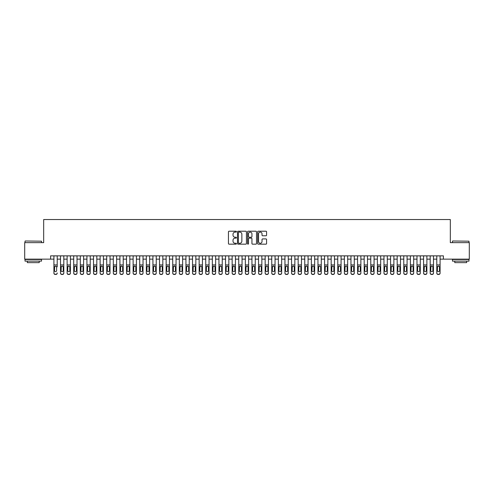 <?xml version="1.0" encoding="UTF-8"?>
<svg xmlns="http://www.w3.org/2000/svg" width="494" height="494" viewBox="0 0 494 494"><rect width="100%" height="100%" fill="white"/><g stroke="black" fill="none" stroke-linecap="round" stroke-linejoin="round"><path stroke-width="0.74" d="M236.441 231.667A0.451 0.451 0 0 0 235.984 231.211L229.099 231.211A0.648 0.648 0 0 0 228.45 231.859L228.45 243.523A0.648 0.648 0 0 0 229.099 244.172L235.984 244.172A0.451 0.451 0 0 0 236.441 243.721A0.451 0.451 0 0 0 235.984 243.264L235.095 243.264A2.075 2.075 0 0 1 233.02 241.189L233.02 240.22A2.075 2.075 0 0 1 235.095 238.145L235.984 238.145A0.451 0.451 0 0 0 236.441 237.694A0.451 0.451 0 0 0 235.984 237.237L235.095 237.237A2.075 2.075 0 0 1 233.02 235.163L233.02 234.193A2.075 2.075 0 0 1 235.095 232.118L235.984 232.118A0.451 0.451 0 0 0 236.441 231.667M265.939 235.78A0.648 0.648 0 0 0 266.587 235.132L266.587 231.859A0.648 0.648 0 0 0 265.939 231.211L258.288 231.211A0.648 0.648 0 0 0 257.646 231.859L257.646 243.523A0.648 0.648 0 0 0 258.288 244.172L265.939 244.172A0.648 0.648 0 0 0 266.587 243.523L266.587 239.571A0.648 0.648 0 0 0 265.939 238.923L262.666 238.923A0.648 0.648 0 0 0 262.018 239.571L262.018 241.529A1.735 1.735 0 0 1 260.282 243.264A1.735 1.735 0 0 1 258.547 241.529L258.547 233.853A1.735 1.735 0 0 1 260.282 232.118A1.735 1.735 0 0 1 262.018 233.853L262.018 235.132A0.648 0.648 0 0 0 262.666 235.78L265.939 235.78M50.61 259.146L24.7 259.146L24.7 242.64L43.676 242.64L43.676 219.54L450.324 219.54L450.324 242.64L469.3 242.64L469.3 259.146L443.39 259.146L443.39 255.849L50.61 255.849L50.61 259.146L53.914 259.146M246.432 231.859A0.648 0.648 0 0 0 245.784 231.211L238.139 231.211A0.648 0.648 0 0 0 237.491 231.859L237.491 243.523A0.648 0.648 0 0 0 238.139 244.172L245.784 244.172A0.648 0.648 0 0 0 246.432 243.523L246.432 231.859M248.216 231.211L255.861 231.211A0.648 0.648 0 0 1 256.51 231.859L256.51 243.523A0.648 0.648 0 0 1 255.861 244.172L252.588 244.172A0.648 0.648 0 0 1 251.94 243.523L251.94 238.793A0.648 0.648 0 0 0 251.292 238.145L249.124 238.145A0.648 0.648 0 0 0 248.476 238.793L248.476 243.721A0.451 0.451 0 0 1 248.019 244.172A0.451 0.451 0 0 1 247.568 243.721L247.568 231.859A0.648 0.648 0 0 1 248.216 231.211M57.211 259.146L60.515 259.146M63.812 259.146L67.116 259.146M70.414 259.146L73.717 259.146M77.015 259.146L80.318 259.146M83.616 259.146L86.919 259.146M90.217 259.146L93.52 259.146M96.818 259.146L100.121 259.146M103.419 259.146L106.723 259.146M110.02 259.146L113.324 259.146M116.621 259.146L119.925 259.146M123.222 259.146L126.526 259.146M129.823 259.146L133.127 259.146M136.43 259.146L139.728 259.146M143.032 259.146L146.329 259.146M149.633 259.146L152.93 259.146M156.234 259.146L159.531 259.146M162.835 259.146L166.132 259.146M169.436 259.146L172.733 259.146M176.037 259.146L179.334 259.146M182.638 259.146L185.935 259.146M189.239 259.146L192.537 259.146M195.84 259.146L199.138 259.146M202.441 259.146L205.739 259.146M209.042 259.146L212.346 259.146M215.643 259.146L218.947 259.146M222.244 259.146L225.548 259.146M228.846 259.146L232.149 259.146M235.447 259.146L238.75 259.146M242.048 259.146L245.351 259.146M248.649 259.146L251.952 259.146M255.25 259.146L258.553 259.146M261.851 259.146L265.154 259.146M268.452 259.146L271.756 259.146M275.053 259.146L278.357 259.146M281.654 259.146L284.958 259.146M288.261 259.146L291.559 259.146M294.862 259.146L298.16 259.146M301.464 259.146L304.761 259.146M308.065 259.146L311.362 259.146M314.666 259.146L317.963 259.146M321.267 259.146L324.564 259.146M327.868 259.146L331.165 259.146M334.469 259.146L337.766 259.146M341.07 259.146L344.367 259.146M347.671 259.146L350.968 259.146M354.272 259.146L357.57 259.146M360.873 259.146L364.177 259.146M367.474 259.146L370.778 259.146M374.075 259.146L377.379 259.146M380.676 259.146L383.98 259.146M387.277 259.146L390.581 259.146M393.879 259.146L397.182 259.146M400.48 259.146L403.783 259.146M407.081 259.146L410.384 259.146M413.682 259.146L416.985 259.146M420.283 259.146L423.586 259.146M426.884 259.146L430.188 259.146M433.485 259.146L436.789 259.146M440.086 259.146L443.39 259.146M238.849 232.118A0.451 0.451 0 0 0 238.398 232.575L238.398 242.813A0.451 0.451 0 0 0 238.849 243.264L239.794 243.264A2.075 2.075 0 0 0 241.862 241.189L241.862 234.193A2.075 2.075 0 0 0 239.794 232.118L238.849 232.118M251.94 233.884A1.735 1.735 0 0 0 250.205 232.149A1.735 1.735 0 0 0 248.476 233.884L248.476 236.589A0.648 0.648 0 0 0 249.124 237.237L251.292 237.237A0.648 0.648 0 0 0 251.94 236.589L251.94 233.884M53.914 255.849L53.914 273.151A1.321 1.309 180 0 0 55.229 274.46L55.89 274.256A1.321 1.309 -0 0 0 57.211 272.947L57.211 273.151A1.321 1.309 180 0 1 55.89 274.46M57.211 266.828L57.211 255.849M56.619 270.589L56.619 267.112L56.619 270.589A1.056 1.05 180 0 1 55.563 271.632A1.056 1.05 180 0 0 56.619 270.589M54.507 270.792L54.507 270.589A1.056 1.05 180 0 0 55.563 271.632M54.507 270.589L54.624 266.624L55.563 266.05L56.501 266.624L55.563 266.05L54.507 267.026M55.229 274.256L55.229 274.46A1.321 1.309 180 0 1 53.914 273.151L53.914 272.947A1.321 1.309 -0 0 0 55.229 274.256L55.89 274.256M57.211 266.624L56.501 266.624L56.619 267.112M25.231 240.992L41.533 241.189L25.231 240.992M33.283 261.128L25.027 261.128L25.027 259.474L41.533 259.474L41.533 261.128L33.283 261.128M39.224 261.128L39.224 262.647L27.343 262.647L27.343 261.128M452.665 240.992L468.973 241.189L452.665 240.992M460.717 261.128L452.467 261.128L452.467 259.474L468.973 259.474L468.973 261.128L460.717 261.128M466.657 261.128L466.657 262.647L454.776 262.647L454.776 261.128M60.515 266.828L60.515 272.947A1.321 1.309 0 0 0 61.83 274.256L62.491 274.256A1.321 1.309 0 0 0 63.812 272.947L63.812 273.151A1.321 1.309 180 0 1 62.491 274.46L62.491 274.256M63.22 270.589L63.22 267.112L63.22 270.589A1.056 1.05 180 0 1 62.164 271.632A1.056 1.05 180 0 0 63.22 270.589M61.108 270.792L61.108 270.589A1.056 1.05 180 0 0 62.164 271.632M61.108 270.589L61.225 266.624L62.164 266.05L63.102 266.624L62.164 266.05L61.108 267.026M67.116 266.828L67.116 272.947A1.321 1.309 0 0 0 68.431 274.256L69.092 274.256A1.321 1.309 0 0 0 70.414 272.947L70.414 273.151A1.321 1.309 180 0 1 69.092 274.46L69.092 274.256M69.821 270.589L69.821 267.112L69.821 270.589A1.056 1.05 180 0 1 68.765 271.632A1.056 1.05 180 0 0 69.821 270.589M67.709 270.792L67.709 270.589A1.056 1.05 180 0 0 68.765 271.632M67.709 270.589L67.826 266.624L68.765 266.05L69.703 266.624L68.765 266.05L67.709 267.026M73.717 266.828L73.717 272.947A1.321 1.309 0 0 0 75.032 274.256L75.693 274.256A1.321 1.309 0 0 0 77.015 272.947L77.015 273.151A1.321 1.309 180 0 1 75.693 274.46L75.693 274.256M76.422 270.589L76.422 267.112L76.422 270.589A1.056 1.05 180 0 1 75.366 271.632A1.056 1.05 180 0 0 76.422 270.589M74.31 270.792L74.31 270.589A1.056 1.05 180 0 0 75.366 271.632M74.31 270.589L74.427 266.624L75.366 266.05L76.304 266.624L75.366 266.05L74.31 267.026M80.318 266.828L80.318 272.947A1.321 1.309 0 0 0 81.633 274.256L82.294 274.256A1.321 1.309 0 0 0 83.616 272.947L83.616 273.151A1.321 1.309 180 0 1 82.294 274.46L82.294 274.256M83.023 270.589L83.023 267.112L83.023 270.589A1.056 1.05 180 0 1 81.967 271.632A1.056 1.05 180 0 0 83.023 270.589M80.911 270.792L80.911 270.589A1.056 1.05 180 0 0 81.967 271.632M80.911 270.589L81.028 266.624L81.967 266.05L82.906 266.624L81.967 266.05L80.911 267.026M63.812 255.849L63.812 273.151M60.515 255.849L60.515 273.151A1.321 1.309 180 0 0 61.83 274.46L62.491 274.46M63.812 266.624L63.102 266.624L63.22 267.112M70.414 255.849L70.414 273.151M67.116 255.849L67.116 273.151A1.321 1.309 180 0 0 68.431 274.46L69.092 274.46M70.414 266.624L69.703 266.624L69.821 267.112M77.015 255.849L77.015 273.151M73.717 255.849L73.717 273.151A1.321 1.309 180 0 0 75.032 274.46L75.693 274.46M77.015 266.624L76.304 266.624L76.422 267.112M83.616 255.849L83.616 273.151M80.318 255.849L80.318 273.151A1.321 1.309 180 0 0 81.633 274.46L82.294 274.46M83.616 266.624L82.906 266.624L83.023 267.112M86.919 266.828L86.919 272.947A1.321 1.309 0 0 0 88.241 274.256L88.895 274.256A1.321 1.309 0 0 0 90.217 272.947L90.217 273.151A1.321 1.309 180 0 1 88.895 274.46L88.895 274.256M89.624 270.589L89.624 267.112L89.624 270.589A1.056 1.05 180 0 1 88.568 271.632A1.056 1.05 180 0 0 89.624 270.589M87.512 270.792L87.512 270.589A1.056 1.05 180 0 0 88.568 271.632M87.512 270.589L87.629 266.624L88.568 266.05L89.507 266.624L88.568 266.05L87.512 267.026M90.217 255.849L90.217 273.151M86.919 255.849L86.919 273.151A1.321 1.309 180 0 0 88.241 274.46L88.895 274.46M90.217 266.624L89.507 266.624L89.624 267.112M93.52 266.828L93.52 272.947A1.321 1.309 0 0 0 94.842 274.256L95.496 274.256A1.321 1.309 0 0 0 96.818 272.947L96.818 273.151A1.321 1.309 180 0 1 95.496 274.46L95.496 274.256M96.225 270.589L96.225 267.112L96.225 270.589A1.056 1.05 180 0 1 95.169 271.632A1.056 1.05 180 0 0 96.225 270.589M94.113 270.792L94.113 270.589A1.056 1.05 180 0 0 95.169 271.632M94.113 270.589L94.231 266.624L95.169 266.05L96.108 266.624L95.169 266.05L94.113 267.026M96.818 255.849L96.818 273.151M93.52 255.849L93.52 273.151A1.321 1.309 180 0 0 94.842 274.46L95.496 274.46M96.818 266.624L96.108 266.624L96.225 267.112M100.121 266.828L100.121 272.947A1.321 1.309 0 0 0 101.443 274.256L102.104 274.256A1.321 1.309 0 0 0 103.419 272.947L103.419 273.151A1.321 1.309 180 0 1 102.104 274.46L102.104 274.256M102.826 270.589L102.826 267.112L102.826 270.589A1.056 1.05 180 0 1 101.77 271.632A1.056 1.05 180 0 0 102.826 270.589M100.714 270.792L100.714 270.589A1.056 1.05 180 0 0 101.77 271.632M100.714 270.589L100.832 266.624L101.77 266.05L102.709 266.624L101.77 266.05L100.714 267.026M103.419 255.849L103.419 273.151M100.121 255.849L100.121 273.151A1.321 1.309 180 0 0 101.443 274.46L102.104 274.46M103.419 266.624L102.709 266.624L102.826 267.112M106.723 266.828L106.723 272.947A1.321 1.309 0 0 0 108.044 274.256L108.705 274.256A1.321 1.309 0 0 0 110.02 272.947L110.02 273.151A1.321 1.309 180 0 1 108.705 274.46L108.705 274.256M109.427 270.589L109.427 267.112L109.427 270.589A1.056 1.05 180 0 1 108.371 271.632A1.056 1.05 180 0 0 109.427 270.589M107.315 270.792L107.315 270.589A1.056 1.05 180 0 0 108.371 271.632M107.315 270.589L107.433 266.624L108.371 266.05L109.31 266.624L108.371 266.05L107.315 267.026M110.02 255.849L110.02 273.151M106.723 255.849L106.723 273.151A1.321 1.309 180 0 0 108.044 274.46L108.705 274.46M110.02 266.624L109.31 266.624L109.427 267.112M113.324 266.828L113.324 272.947A1.321 1.309 0 0 0 114.645 274.256L115.306 274.256A1.321 1.309 0 0 0 116.621 272.947L116.621 273.151A1.321 1.309 180 0 1 115.306 274.46L115.306 274.256M116.028 270.589L116.028 267.112L116.028 270.589A1.056 1.05 180 0 1 114.972 271.632A1.056 1.05 180 0 0 116.028 270.589M113.916 270.792L113.916 270.589A1.056 1.05 180 0 0 114.972 271.632M113.916 270.589L114.034 266.624L114.972 266.05L115.911 266.624L114.972 266.05L113.916 267.026M116.621 255.849L116.621 273.151M113.324 255.849L113.324 273.151A1.321 1.309 180 0 0 114.645 274.46L115.306 274.46M116.621 266.624L115.911 266.624L116.028 267.112M119.925 266.828L119.925 272.947A1.321 1.309 0 0 0 121.246 274.256L121.907 274.256A1.321 1.309 0 0 0 123.222 272.947L123.222 273.151A1.321 1.309 180 0 1 121.907 274.46L121.907 274.256M122.629 270.589L122.629 267.112L122.629 270.589A1.056 1.05 180 0 1 121.573 271.632A1.056 1.05 180 0 0 122.629 270.589M120.517 270.792L120.517 270.589A1.056 1.05 180 0 0 121.573 271.632M120.517 270.589L120.635 266.624L121.573 266.05L122.512 266.624L121.573 266.05L120.517 267.026M123.222 255.849L123.222 273.151M119.925 255.849L119.925 273.151A1.321 1.309 180 0 0 121.246 274.46L121.907 274.46M123.222 266.624L122.512 266.624L122.629 267.112M126.526 266.828L126.526 272.947A1.321 1.309 0 0 0 127.847 274.256L128.508 274.256A1.321 1.309 0 0 0 129.823 272.947L129.823 273.151A1.321 1.309 180 0 1 128.508 274.46L128.508 274.256M129.23 270.589L129.23 267.112L129.23 270.589A1.056 1.05 180 0 1 128.174 271.632A1.056 1.05 180 0 0 129.23 270.589M127.119 270.792L127.119 270.589A1.056 1.05 180 0 0 128.174 271.632M127.119 270.589L127.236 266.624L128.174 266.05L129.113 266.624L128.174 266.05L127.119 267.026M129.823 255.849L129.823 273.151M126.526 255.849L126.526 273.151A1.321 1.309 180 0 0 127.847 274.46L128.508 274.46M129.823 266.624L129.113 266.624L129.23 267.112M133.127 266.828L133.127 272.947A1.321 1.309 0 0 0 134.448 274.256L135.109 274.256A1.321 1.309 0 0 0 136.43 272.947L136.43 273.151A1.321 1.309 180 0 1 135.109 274.46L135.109 274.256M135.831 270.589L135.831 267.112L135.831 270.589A1.056 1.05 180 0 1 134.776 271.632A1.056 1.05 180 0 0 135.831 270.589M133.72 270.792L133.72 270.589A1.056 1.05 180 0 0 134.776 271.632M133.72 270.589L133.837 266.624L134.776 266.05L135.714 266.624L134.776 266.05L133.72 267.026M136.43 255.849L136.43 273.151M133.127 255.849L133.127 273.151A1.321 1.309 180 0 0 134.448 274.46L135.109 274.46M136.43 266.624L135.714 266.624L135.831 267.112M143.032 255.849L143.032 273.151A1.321 1.309 180 0 1 141.71 274.46L141.71 274.256A1.321 1.309 0 0 0 143.032 272.947L143.032 273.151M139.728 255.849L139.728 272.947A1.321 1.309 0 0 0 141.049 274.256L141.71 274.256M141.049 274.256L141.71 274.46M141.049 274.46A1.321 1.309 180 0 1 139.728 273.151L139.728 266.828M143.032 266.624L142.315 266.624L142.433 270.589A1.056 1.05 180 0 1 141.377 271.632A1.056 1.05 180 0 1 140.321 270.589L140.438 266.624L141.377 266.05L142.315 266.624L141.377 266.05L140.321 267.026M149.633 255.849L149.633 273.151A1.321 1.309 180 0 1 148.311 274.46L148.311 274.256A1.321 1.309 0 0 0 149.633 272.947L149.633 273.151M146.329 255.849L146.329 272.947A1.321 1.309 0 0 0 147.65 274.256L148.311 274.256M147.65 274.256L148.311 274.46M147.65 274.46A1.321 1.309 180 0 1 146.329 273.151L146.329 266.828M149.633 266.624L148.916 266.624L149.034 270.589A1.056 1.05 180 0 1 147.978 271.632A1.056 1.05 180 0 1 146.922 270.589L147.039 266.624L147.978 266.05L148.916 266.624L147.978 266.05L146.922 267.026M141.377 271.632A1.056 1.05 180 0 0 142.433 270.589L142.433 267.112M147.978 271.632A1.056 1.05 180 0 0 149.034 270.589L149.034 267.112M152.93 266.828L152.93 272.947A1.321 1.309 0 0 0 154.252 274.256L154.912 274.256A1.321 1.309 0 0 0 156.234 272.947L156.234 273.151A1.321 1.309 180 0 1 154.912 274.46L154.912 274.256M155.635 270.589L155.635 267.112L155.635 270.589A1.056 1.05 180 0 1 154.579 271.632A1.056 1.05 180 0 0 155.635 270.589M153.523 270.792L153.523 270.589A1.056 1.05 180 0 0 154.579 271.632M153.523 270.589L153.64 266.624L154.579 266.05L155.524 266.624L154.579 266.05L153.523 267.026M156.234 255.849L156.234 273.151M152.93 255.849L152.93 273.151A1.321 1.309 180 0 0 154.252 274.46L154.912 274.46M156.234 266.624L155.524 266.624L155.635 267.112M159.531 266.828L159.531 272.947A1.321 1.309 0 0 0 160.853 274.256L161.513 274.256A1.321 1.309 0 0 0 162.835 272.947L162.835 273.151A1.321 1.309 180 0 1 161.513 274.46L161.513 274.256M162.236 270.589L162.236 267.112L162.236 270.589A1.056 1.05 180 0 1 161.18 271.632A1.056 1.05 180 0 0 162.236 270.589M160.124 270.792L160.124 270.589A1.056 1.05 180 0 0 161.18 271.632M160.124 270.589L160.241 266.624L161.18 266.05L162.125 266.624L161.18 266.05L160.124 267.026M162.835 255.849L162.835 273.151M159.531 255.849L159.531 273.151A1.321 1.309 180 0 0 160.853 274.46L161.513 274.46M162.835 266.624L162.125 266.624L162.236 267.112M166.132 266.828L166.132 272.947A1.321 1.309 0 0 0 167.454 274.256L168.114 274.256A1.321 1.309 0 0 0 169.436 272.947L169.436 273.151A1.321 1.309 180 0 1 168.114 274.46L168.114 274.256M168.843 270.589L168.843 267.112L168.843 270.589A1.056 1.05 180 0 1 167.781 271.632A1.056 1.05 180 0 0 168.843 270.589M166.725 270.792L166.725 270.589A1.056 1.05 180 0 0 167.781 271.632M166.725 270.589L166.842 266.624L167.781 266.05L168.726 266.624L167.781 266.05L166.725 267.026M169.436 255.849L169.436 273.151M166.132 255.849L166.132 273.151A1.321 1.309 180 0 0 167.454 274.46L168.114 274.46M169.436 266.624L168.726 266.624L168.843 267.112M172.733 266.828L172.733 272.947A1.321 1.309 0 0 0 174.055 274.256L174.715 274.256A1.321 1.309 0 0 0 176.037 272.947L176.037 273.151A1.321 1.309 180 0 1 174.715 274.46L174.715 274.256M175.444 270.589L175.444 267.112L175.444 270.589A1.056 1.05 180 0 1 174.388 271.632A1.056 1.05 180 0 0 175.444 270.589M173.326 270.792L173.326 270.589A1.056 1.05 180 0 0 174.388 271.632M173.326 270.589L173.443 266.624L174.388 266.05L175.327 266.624L174.388 266.05L173.326 267.026M176.037 255.849L176.037 273.151M172.733 255.849L172.733 273.151A1.321 1.309 180 0 0 174.055 274.46L174.715 274.46M176.037 266.624L175.327 266.624L175.444 267.112M179.334 266.828L179.334 272.947A1.321 1.309 0 0 0 180.656 274.256L181.317 274.256A1.321 1.309 0 0 0 182.638 272.947L182.638 273.151A1.321 1.309 180 0 1 181.317 274.46L181.317 274.256M182.045 270.589L182.045 267.112L182.045 270.589A1.056 1.05 180 0 1 180.989 271.632A1.056 1.05 180 0 0 182.045 270.589M179.933 270.792L179.933 270.589A1.056 1.05 180 0 0 180.989 271.632M179.933 270.589L180.044 266.624L180.989 266.05L181.928 266.624L180.989 266.05L179.933 267.026M182.638 255.849L182.638 273.151M179.334 255.849L179.334 273.151A1.321 1.309 180 0 0 180.656 274.46L181.317 274.46M182.638 266.624L181.928 266.624L182.045 267.112M185.935 266.828L185.935 272.947A1.321 1.309 0 0 0 187.257 274.256L187.918 274.256A1.321 1.309 0 0 0 189.239 272.947L189.239 273.151A1.321 1.309 180 0 1 187.918 274.46L187.918 274.256M188.646 270.589L188.646 267.112L188.646 270.589A1.056 1.05 180 0 1 187.59 271.632A1.056 1.05 180 0 0 188.646 270.589M186.534 270.792L186.534 270.589A1.056 1.05 180 0 0 187.59 271.632M186.534 270.589L186.652 266.624L187.59 266.05L188.529 266.624L187.59 266.05L186.534 267.026M189.239 255.849L189.239 273.151M185.935 255.849L185.935 273.151A1.321 1.309 180 0 0 187.257 274.46L187.918 274.46M189.239 266.624L188.529 266.624L188.646 267.112M192.537 266.828L192.537 272.947A1.321 1.309 0 0 0 193.858 274.256L194.519 274.256A1.321 1.309 0 0 0 195.84 272.947L195.84 273.151A1.321 1.309 180 0 1 194.519 274.46L194.519 274.256M195.247 270.589L195.247 267.112L195.247 270.589A1.056 1.05 180 0 1 194.191 271.632A1.056 1.05 180 0 0 195.247 270.589M193.135 270.792L193.135 270.589A1.056 1.05 180 0 0 194.191 271.632M193.135 270.589L193.253 266.624L194.191 266.05L195.13 266.624L194.191 266.05L193.135 267.026M195.84 255.849L195.84 273.151M192.537 255.849L192.537 273.151A1.321 1.309 180 0 0 193.858 274.46L194.519 274.46M195.84 266.624L195.13 266.624L195.247 267.112M199.138 266.828L199.138 272.947A1.321 1.309 0 0 0 200.459 274.256L201.12 274.256A1.321 1.309 0 0 0 202.441 272.947L202.441 273.151A1.321 1.309 180 0 1 201.12 274.46L201.12 274.256M201.848 270.589L201.848 267.112L201.848 270.589A1.056 1.05 180 0 1 200.792 271.632A1.056 1.05 180 0 0 201.848 270.589M199.737 270.792L199.737 270.589A1.056 1.05 180 0 0 200.792 271.632M199.737 270.589L199.854 266.624L200.792 266.05L201.731 266.624L200.792 266.05L199.737 267.026M202.441 255.849L202.441 273.151M199.138 255.849L199.138 273.151A1.321 1.309 180 0 0 200.459 274.46L201.12 274.46M202.441 266.624L201.731 266.624L201.848 267.112M205.739 266.828L205.739 272.947A1.321 1.309 0 0 0 207.06 274.256L207.721 274.256A1.321 1.309 0 0 0 209.042 272.947L209.042 273.151A1.321 1.309 180 0 1 207.721 274.46L207.721 274.256M208.449 270.589L208.449 267.112L208.449 270.589A1.056 1.05 180 0 1 207.394 271.632A1.056 1.05 180 0 0 208.449 270.589M206.338 270.792L206.338 270.589A1.056 1.05 180 0 0 207.394 271.632M206.338 270.589L206.455 266.624L207.394 266.05L208.332 266.624L207.394 266.05L206.338 267.026M212.346 266.828L212.346 272.947A1.321 1.309 0 0 0 213.661 274.256L214.322 274.256A1.321 1.309 0 0 0 215.643 272.947L215.643 273.151A1.321 1.309 180 0 1 214.322 274.46L214.322 274.256M215.051 270.589L215.051 267.112L215.051 270.589A1.056 1.05 180 0 1 213.995 271.632A1.056 1.05 180 0 0 215.051 270.589M212.939 270.792L212.939 270.589A1.056 1.05 180 0 0 213.995 271.632M212.939 270.589L213.056 266.624L213.995 266.05L214.933 266.624L213.995 266.05L212.939 267.026M218.947 266.828L218.947 272.947A1.321 1.309 0 0 0 220.262 274.256L220.923 274.256A1.321 1.309 0 0 0 222.244 272.947L222.244 273.151A1.321 1.309 180 0 1 220.923 274.46L220.923 274.256M221.652 270.589L221.652 267.112L221.652 270.589A1.056 1.05 180 0 1 220.596 271.632A1.056 1.05 180 0 0 221.652 270.589M219.54 270.792L219.54 270.589A1.056 1.05 180 0 0 220.596 271.632M219.54 270.589L219.657 266.624L220.596 266.05L221.534 266.624L220.596 266.05L219.54 267.026M209.042 255.849L209.042 273.151M205.739 255.849L205.739 273.151A1.321 1.309 180 0 0 207.06 274.46L207.721 274.46M209.042 266.624L208.332 266.624L208.449 267.112M215.643 255.849L215.643 273.151M212.346 255.849L212.346 273.151A1.321 1.309 180 0 0 213.661 274.46L214.322 274.46M215.643 266.624L214.933 266.624L215.051 267.112M222.244 255.849L222.244 273.151M218.947 255.849L218.947 273.151A1.321 1.309 180 0 0 220.262 274.46L220.923 274.46M222.244 266.624L221.534 266.624L221.652 267.112M225.548 266.828L225.548 272.947A1.321 1.309 0 0 0 226.863 274.256L227.524 274.256A1.321 1.309 0 0 0 228.846 272.947L228.846 273.151A1.321 1.309 180 0 1 227.524 274.46L227.524 274.256M228.253 270.589L228.253 267.112L228.253 270.589A1.056 1.05 180 0 1 227.197 271.632A1.056 1.05 180 0 0 228.253 270.589M226.141 270.792L226.141 270.589A1.056 1.05 180 0 0 227.197 271.632M226.141 270.589L226.258 266.624L227.197 266.05L228.135 266.624L227.197 266.05L226.141 267.026M228.846 255.849L228.846 273.151M225.548 255.849L225.548 273.151A1.321 1.309 180 0 0 226.863 274.46L227.524 274.46M228.846 266.624L228.135 266.624L228.253 267.112M232.149 266.828L232.149 272.947A1.321 1.309 0 0 0 233.464 274.256L234.125 274.256A1.321 1.309 0 0 0 235.447 272.947L235.447 273.151A1.321 1.309 180 0 1 234.125 274.46L234.125 274.256M234.854 270.589L234.854 267.112L234.854 270.589A1.056 1.05 180 0 1 233.798 271.632A1.056 1.05 180 0 0 234.854 270.589M232.742 270.792L232.742 270.589A1.056 1.05 180 0 0 233.798 271.632M232.742 270.589L232.859 266.624L233.798 266.05L234.736 266.624L233.798 266.05L232.742 267.026M235.447 255.849L235.447 273.151M232.149 255.849L232.149 273.151A1.321 1.309 180 0 0 233.464 274.46L234.125 274.46M235.447 266.624L234.736 266.624L234.854 267.112M238.75 266.828L238.75 272.947A1.321 1.309 0 0 0 240.072 274.256L240.726 274.256A1.321 1.309 0 0 0 242.048 272.947L242.048 273.151A1.321 1.309 180 0 1 240.726 274.46L240.726 274.256M241.455 270.589L241.455 267.112L241.455 270.589A1.056 1.05 180 0 1 240.399 271.632A1.056 1.05 180 0 0 241.455 270.589M239.343 270.792L239.343 270.589A1.056 1.05 180 0 0 240.399 271.632M239.343 270.589L239.46 266.624L240.399 266.05L241.338 266.624L240.399 266.05L239.343 267.026M242.048 255.849L242.048 273.151M238.75 255.849L238.75 273.151A1.321 1.309 180 0 0 240.072 274.46L240.726 274.46M242.048 266.624L241.338 266.624L241.455 267.112M245.351 266.828L245.351 272.947A1.321 1.309 0 0 0 246.673 274.256L247.327 274.256A1.321 1.309 0 0 0 248.649 272.947L248.649 273.151A1.321 1.309 180 0 1 247.327 274.46L247.327 274.256M248.056 270.589L248.056 267.112L248.056 270.589A1.056 1.05 180 0 1 247 271.632A1.056 1.05 180 0 0 248.056 270.589M245.944 270.792L245.944 270.589A1.056 1.05 180 0 0 247 271.632M245.944 270.589L246.061 266.624L247 266.05L247.939 266.624L247 266.05L245.944 267.026M248.649 255.849L248.649 273.151M245.351 255.849L245.351 273.151A1.321 1.309 180 0 0 246.673 274.46L247.327 274.46M248.649 266.624L247.939 266.624L248.056 267.112M251.952 266.828L251.952 272.947A1.321 1.309 0 0 0 253.274 274.256L253.928 274.256A1.321 1.309 0 0 0 255.25 272.947L255.25 273.151A1.321 1.309 180 0 1 253.928 274.46L253.928 274.256M254.657 270.589L254.657 267.112L254.657 270.589A1.056 1.05 180 0 1 253.601 271.632A1.056 1.05 180 0 0 254.657 270.589M252.545 270.792L252.545 270.589A1.056 1.05 180 0 0 253.601 271.632M252.545 270.589L252.662 266.624L253.601 266.05L254.54 266.624L253.601 266.05L252.545 267.026M258.553 266.828L258.553 272.947A1.321 1.309 0 0 0 259.875 274.256L260.536 274.256A1.321 1.309 0 0 0 261.851 272.947L261.851 273.151A1.321 1.309 180 0 1 260.536 274.46L260.536 274.256M261.258 270.589L261.258 267.112L261.258 270.589A1.056 1.05 180 0 1 260.202 271.632A1.056 1.05 180 0 0 261.258 270.589M259.146 270.792L259.146 270.589A1.056 1.05 180 0 0 260.202 271.632M259.146 270.589L259.264 266.624L260.202 266.05L261.141 266.624L260.202 266.05L259.146 267.026M265.154 266.828L265.154 272.947A1.321 1.309 0 0 0 266.476 274.256L267.137 274.256A1.321 1.309 0 0 0 268.452 272.947L268.452 273.151A1.321 1.309 180 0 1 267.137 274.46L267.137 274.256M267.859 270.589L267.859 267.112L267.859 270.589A1.056 1.05 180 0 1 266.803 271.632A1.056 1.05 180 0 0 267.859 270.589M265.747 270.792L265.747 270.589A1.056 1.05 180 0 0 266.803 271.632M265.747 270.589L265.865 266.624L266.803 266.05L267.742 266.624L266.803 266.05L265.747 267.026M255.25 255.849L255.25 273.151M251.952 255.849L251.952 273.151A1.321 1.309 180 0 0 253.274 274.46L253.928 274.46M255.25 266.624L254.54 266.624L254.657 267.112M261.851 255.849L261.851 273.151M258.553 255.849L258.553 273.151A1.321 1.309 180 0 0 259.875 274.46L260.536 274.46M261.851 266.624L261.141 266.624L261.258 267.112M268.452 255.849L268.452 273.151M265.154 255.849L265.154 273.151A1.321 1.309 180 0 0 266.476 274.46L267.137 274.46M268.452 266.624L267.742 266.624L267.859 267.112M271.756 266.828L271.756 272.947A1.321 1.309 0 0 0 273.077 274.256L273.738 274.256A1.321 1.309 0 0 0 275.053 272.947L275.053 273.151A1.321 1.309 180 0 1 273.738 274.46L273.738 274.256M274.46 270.589L274.46 267.112L274.46 270.589A1.056 1.05 180 0 1 273.404 271.632A1.056 1.05 180 0 0 274.46 270.589M272.348 270.792L272.348 270.589A1.056 1.05 180 0 0 273.404 271.632M272.348 270.589L272.466 266.624L273.404 266.05L274.343 266.624L273.404 266.05L272.348 267.026M275.053 255.849L275.053 273.151M271.756 255.849L271.756 273.151A1.321 1.309 180 0 0 273.077 274.46L273.738 274.46M275.053 266.624L274.343 266.624L274.46 267.112M278.357 266.828L278.357 272.947A1.321 1.309 0 0 0 279.678 274.256L280.339 274.256A1.321 1.309 0 0 0 281.654 272.947L281.654 273.151A1.321 1.309 180 0 1 280.339 274.46L280.339 274.256M281.061 270.589L281.061 267.112L281.061 270.589A1.056 1.05 180 0 1 280.005 271.632A1.056 1.05 180 0 0 281.061 270.589M278.949 270.792L278.949 270.589A1.056 1.05 180 0 0 280.005 271.632M278.949 270.589L279.067 266.624L280.005 266.05L280.944 266.624L280.005 266.05L278.949 267.026M281.654 255.849L281.654 273.151M278.357 255.849L278.357 273.151A1.321 1.309 180 0 0 279.678 274.46L280.339 274.46M281.654 266.624L280.944 266.624L281.061 267.112M284.958 266.828L284.958 272.947A1.321 1.309 0 0 0 286.279 274.256L286.94 274.256A1.321 1.309 0 0 0 288.261 272.947L288.261 273.151A1.321 1.309 180 0 1 286.94 274.46L286.94 274.256M287.662 270.589L287.662 267.112L287.662 270.589A1.056 1.05 180 0 1 286.606 271.632A1.056 1.05 180 0 0 287.662 270.589M285.551 270.792L285.551 270.589A1.056 1.05 180 0 0 286.606 271.632M285.551 270.589L285.668 266.624L286.606 266.05L287.545 266.624L286.606 266.05L285.551 267.026M288.261 255.849L288.261 273.151M284.958 255.849L284.958 273.151A1.321 1.309 180 0 0 286.279 274.46L286.94 274.46M288.261 266.624L287.545 266.624L287.662 267.112M291.559 266.828L291.559 272.947A1.321 1.309 0 0 0 292.88 274.256L293.541 274.256A1.321 1.309 0 0 0 294.862 272.947L294.862 273.151A1.321 1.309 180 0 1 293.541 274.46L293.541 274.256M294.263 270.589L294.263 267.112L294.263 270.589A1.056 1.05 180 0 1 293.208 271.632A1.056 1.05 180 0 0 294.263 270.589M292.152 270.792L292.152 270.589A1.056 1.05 180 0 0 293.208 271.632M292.152 270.589L292.269 266.624L293.208 266.05L294.146 266.624L293.208 266.05L292.152 267.026M294.862 255.849L294.862 273.151M291.559 255.849L291.559 273.151A1.321 1.309 180 0 0 292.88 274.46L293.541 274.46M294.862 266.624L294.146 266.624L294.263 267.112M298.16 266.828L298.16 272.947A1.321 1.309 0 0 0 299.481 274.256L300.142 274.256A1.321 1.309 0 0 0 301.464 272.947L301.464 273.151A1.321 1.309 180 0 1 300.142 274.46L300.142 274.256M300.865 270.589L300.865 267.112L300.865 270.589A1.056 1.05 180 0 1 299.809 271.632A1.056 1.05 180 0 0 300.865 270.589M298.753 270.792L298.753 270.589A1.056 1.05 180 0 0 299.809 271.632M298.753 270.589L298.87 266.624L299.809 266.05L300.747 266.624L299.809 266.05L298.753 267.026M301.464 255.849L301.464 273.151M298.16 255.849L298.16 273.151A1.321 1.309 180 0 0 299.481 274.46L300.142 274.46M301.464 266.624L300.747 266.624L300.865 267.112M304.761 266.828L304.761 272.947A1.321 1.309 0 0 0 306.082 274.256L306.743 274.256A1.321 1.309 0 0 0 308.065 272.947L308.065 273.151A1.321 1.309 180 0 1 306.743 274.46L306.743 274.256M307.466 270.589L307.466 267.112L307.466 270.589A1.056 1.05 180 0 1 306.41 271.632A1.056 1.05 180 0 0 307.466 270.589M305.354 270.792L305.354 270.589A1.056 1.05 180 0 0 306.41 271.632M305.354 270.589L305.471 266.624L306.41 266.05L307.348 266.624L306.41 266.05L305.354 267.026M308.065 255.849L308.065 273.151M304.761 255.849L304.761 273.151A1.321 1.309 180 0 0 306.082 274.46L306.743 274.46M308.065 266.624L307.348 266.624L307.466 267.112M311.362 266.828L311.362 272.947A1.321 1.309 0 0 0 312.683 274.256L313.344 274.256A1.321 1.309 0 0 0 314.666 272.947L314.666 273.151A1.321 1.309 180 0 1 313.344 274.46L313.344 274.256M314.067 270.589L314.067 267.112L314.067 270.589A1.056 1.05 180 0 1 313.011 271.632A1.056 1.05 180 0 0 314.067 270.589M311.955 270.792L311.955 270.589A1.056 1.05 180 0 0 313.011 271.632M311.955 270.589L312.072 266.624L313.011 266.05L313.956 266.624L313.011 266.05L311.955 267.026M314.666 255.849L314.666 273.151M311.362 255.849L311.362 273.151A1.321 1.309 180 0 0 312.683 274.46L313.344 274.46M314.666 266.624L313.956 266.624L314.067 267.112M317.963 266.828L317.963 272.947A1.321 1.309 0 0 0 319.285 274.256L319.945 274.256A1.321 1.309 0 0 0 321.267 272.947L321.267 273.151A1.321 1.309 180 0 1 319.945 274.46L319.945 274.256M320.674 270.589L320.674 267.112L320.674 270.589A1.056 1.05 180 0 1 319.612 271.632A1.056 1.05 180 0 0 320.674 270.589M318.556 270.792L318.556 270.589A1.056 1.05 180 0 0 319.612 271.632M318.556 270.589L318.673 266.624L319.612 266.05L320.557 266.624L319.612 266.05L318.556 267.026M321.267 255.849L321.267 273.151M317.963 255.849L317.963 273.151A1.321 1.309 180 0 0 319.285 274.46L319.945 274.46M321.267 266.624L320.557 266.624L320.674 267.112M324.564 266.828L324.564 272.947A1.321 1.309 0 0 0 325.886 274.256L326.546 274.256A1.321 1.309 0 0 0 327.868 272.947L327.868 273.151A1.321 1.309 180 0 1 326.546 274.46L326.546 274.256M327.275 270.589L327.275 267.112L327.275 270.589A1.056 1.05 180 0 1 326.219 271.632A1.056 1.05 180 0 0 327.275 270.589M325.157 270.792L325.157 270.589A1.056 1.05 180 0 0 326.219 271.632M325.157 270.589L325.274 266.624L326.219 266.05L327.158 266.624L326.219 266.05L325.157 267.026M327.868 255.849L327.868 273.151M324.564 255.849L324.564 273.151A1.321 1.309 180 0 0 325.886 274.46L326.546 274.46M327.868 266.624L327.158 266.624L327.275 267.112M331.165 266.828L331.165 272.947A1.321 1.309 0 0 0 332.487 274.256L333.147 274.256A1.321 1.309 0 0 0 334.469 272.947L334.469 273.151A1.321 1.309 180 0 1 333.147 274.46L333.147 274.256M333.876 270.589L333.876 267.112L333.876 270.589A1.056 1.05 180 0 1 332.82 271.632A1.056 1.05 180 0 0 333.876 270.589M331.764 270.792L331.764 270.589A1.056 1.05 180 0 0 332.82 271.632M331.764 270.589L331.875 266.624L332.82 266.05L333.759 266.624L332.82 266.05L331.764 267.026M334.469 255.849L334.469 273.151M331.165 255.849L331.165 273.151A1.321 1.309 180 0 0 332.487 274.46L333.147 274.46M334.469 266.624L333.759 266.624L333.876 267.112M337.766 266.828L337.766 272.947A1.321 1.309 0 0 0 339.088 274.256L339.749 274.256A1.321 1.309 0 0 0 341.07 272.947L341.07 273.151A1.321 1.309 180 0 1 339.749 274.46L339.749 274.256M340.477 270.589L340.477 267.112L340.477 270.589A1.056 1.05 180 0 1 339.421 271.632A1.056 1.05 180 0 0 340.477 270.589M338.365 270.792L338.365 270.589A1.056 1.05 180 0 0 339.421 271.632M338.365 270.589L338.476 266.624L339.421 266.05L340.36 266.624L339.421 266.05L338.365 267.026M341.07 255.849L341.07 273.151M337.766 255.849L337.766 273.151A1.321 1.309 180 0 0 339.088 274.46L339.749 274.46M341.07 266.624L340.36 266.624L340.477 267.112M344.367 266.828L344.367 272.947A1.321 1.309 0 0 0 345.689 274.256L346.35 274.256A1.321 1.309 0 0 0 347.671 272.947L347.671 273.151A1.321 1.309 180 0 1 346.35 274.46L346.35 274.256M347.078 270.589L347.078 267.112L347.078 270.589A1.056 1.05 180 0 1 346.022 271.632A1.056 1.05 180 0 0 347.078 270.589M344.966 270.792L344.966 270.589A1.056 1.05 180 0 0 346.022 271.632M344.966 270.589L345.084 266.624L346.022 266.05L346.961 266.624L346.022 266.05L344.966 267.026M347.671 255.849L347.671 273.151M344.367 255.849L344.367 273.151A1.321 1.309 180 0 0 345.689 274.46L346.35 274.46M347.671 266.624L346.961 266.624L347.078 267.112M350.968 266.828L350.968 272.947A1.321 1.309 0 0 0 352.29 274.256L352.951 274.256A1.321 1.309 0 0 0 354.272 272.947L354.272 273.151A1.321 1.309 180 0 1 352.951 274.46L352.951 274.256M353.679 270.589L353.679 267.112L353.679 270.589A1.056 1.05 180 0 1 352.623 271.632A1.056 1.05 180 0 0 353.679 270.589M351.567 270.792L351.567 270.589A1.056 1.05 180 0 0 352.623 271.632M351.567 270.589L351.685 266.624L352.623 266.05L353.562 266.624L352.623 266.05L351.567 267.026M354.272 255.849L354.272 273.151M350.968 255.849L350.968 273.151A1.321 1.309 180 0 0 352.29 274.46L352.951 274.46M354.272 266.624L353.562 266.624L353.679 267.112M357.57 266.828L357.57 272.947A1.321 1.309 0 0 0 358.891 274.256L359.552 274.256A1.321 1.309 0 0 0 360.873 272.947L360.873 273.151A1.321 1.309 180 0 1 359.552 274.46L359.552 274.256M360.28 270.589L360.28 267.112L360.28 270.589A1.056 1.05 180 0 1 359.224 271.632A1.056 1.05 180 0 0 360.28 270.589M358.169 270.792L358.169 270.589A1.056 1.05 180 0 0 359.224 271.632M358.169 270.589L358.286 266.624L359.224 266.05L360.163 266.624L359.224 266.05L358.169 267.026M360.873 255.849L360.873 273.151M357.57 255.849L357.57 273.151A1.321 1.309 180 0 0 358.891 274.46L359.552 274.46M360.873 266.624L360.163 266.624L360.28 267.112M364.177 266.828L364.177 272.947A1.321 1.309 0 0 0 365.492 274.256L366.153 274.256A1.321 1.309 0 0 0 367.474 272.947L367.474 273.151A1.321 1.309 180 0 1 366.153 274.46L366.153 274.256M366.881 270.589L366.881 267.112L366.881 270.589A1.056 1.05 180 0 1 365.826 271.632A1.056 1.05 180 0 0 366.881 270.589M364.77 270.792L364.77 270.589A1.056 1.05 180 0 0 365.826 271.632M364.77 270.589L364.887 266.624L365.826 266.05L366.764 266.624L365.826 266.05L364.77 267.026M367.474 255.849L367.474 273.151M364.177 255.849L364.177 273.151A1.321 1.309 180 0 0 365.492 274.46L366.153 274.46M367.474 266.624L366.764 266.624L366.881 267.112M370.778 266.828L370.778 272.947A1.321 1.309 0 0 0 372.093 274.256L372.754 274.256A1.321 1.309 0 0 0 374.075 272.947L374.075 273.151A1.321 1.309 180 0 1 372.754 274.46L372.754 274.256M373.483 270.589L373.483 267.112L373.483 270.589A1.056 1.05 180 0 1 372.427 271.632A1.056 1.05 180 0 0 373.483 270.589M371.371 270.792L371.371 270.589A1.056 1.05 180 0 0 372.427 271.632M371.371 270.589L371.488 266.624L372.427 266.05L373.365 266.624L372.427 266.05L371.371 267.026M374.075 255.849L374.075 273.151M370.778 255.849L370.778 273.151A1.321 1.309 180 0 0 372.093 274.46L372.754 274.46M374.075 266.624L373.365 266.624L373.483 267.112M377.379 266.828L377.379 272.947A1.321 1.309 0 0 0 378.694 274.256L379.355 274.256A1.321 1.309 0 0 0 380.676 272.947L380.676 273.151A1.321 1.309 180 0 1 379.355 274.46L379.355 274.256M380.084 270.589L380.084 267.112L380.084 270.589A1.056 1.05 180 0 1 379.028 271.632A1.056 1.05 180 0 0 380.084 270.589M377.972 270.792L377.972 270.589A1.056 1.05 180 0 0 379.028 271.632M377.972 270.589L378.089 266.624L379.028 266.05L379.966 266.624L379.028 266.05L377.972 267.026M380.676 255.849L380.676 273.151M377.379 255.849L377.379 273.151A1.321 1.309 180 0 0 378.694 274.46L379.355 274.46M380.676 266.624L379.966 266.624L380.084 267.112M383.98 266.828L383.98 272.947A1.321 1.309 0 0 0 385.295 274.256L385.956 274.256A1.321 1.309 0 0 0 387.277 272.947L387.277 273.151A1.321 1.309 180 0 1 385.956 274.46L385.956 274.256M386.685 270.589L386.685 267.112L386.685 270.589A1.056 1.05 180 0 1 385.629 271.632A1.056 1.05 180 0 0 386.685 270.589M384.573 270.792L384.573 270.589A1.056 1.05 180 0 0 385.629 271.632M384.573 270.589L384.69 266.624L385.629 266.05L386.567 266.624L385.629 266.05L384.573 267.026M387.277 255.849L387.277 273.151M383.98 255.849L383.98 273.151A1.321 1.309 180 0 0 385.295 274.46L385.956 274.46M387.277 266.624L386.567 266.624L386.685 267.112M390.581 266.828L390.581 272.947A1.321 1.309 0 0 0 391.896 274.256L392.557 274.256A1.321 1.309 0 0 0 393.879 272.947L393.879 273.151A1.321 1.309 180 0 1 392.557 274.46L392.557 274.256M393.286 270.589L393.286 267.112L393.286 270.589A1.056 1.05 180 0 1 392.23 271.632A1.056 1.05 180 0 0 393.286 270.589M391.174 270.792L391.174 270.589A1.056 1.05 180 0 0 392.23 271.632M391.174 270.589L391.291 266.624L392.23 266.05L393.168 266.624L392.23 266.05L391.174 267.026M393.879 255.849L393.879 273.151M390.581 255.849L390.581 273.151A1.321 1.309 180 0 0 391.896 274.46L392.557 274.46M393.879 266.624L393.168 266.624L393.286 267.112M397.182 266.828L397.182 272.947A1.321 1.309 0 0 0 398.504 274.256L399.158 274.256A1.321 1.309 0 0 0 400.48 272.947L400.48 273.151A1.321 1.309 180 0 1 399.158 274.46L399.158 274.256M399.887 270.589L399.887 267.112L399.887 270.589A1.056 1.05 180 0 1 398.831 271.632A1.056 1.05 180 0 0 399.887 270.589M397.775 270.792L397.775 270.589A1.056 1.05 180 0 0 398.831 271.632M397.775 270.589L397.892 266.624L398.831 266.05L399.769 266.624L398.831 266.05L397.775 267.026M400.48 255.849L400.48 273.151M397.182 255.849L397.182 273.151A1.321 1.309 180 0 0 398.504 274.46L399.158 274.46M400.48 266.624L399.769 266.624L399.887 267.112M403.783 266.828L403.783 272.947A1.321 1.309 0 0 0 405.105 274.256L405.759 274.256A1.321 1.309 0 0 0 407.081 272.947L407.081 273.151A1.321 1.309 180 0 1 405.759 274.46L405.759 274.256M406.488 270.589L406.488 267.112L406.488 270.589A1.056 1.05 180 0 1 405.432 271.632A1.056 1.05 180 0 0 406.488 270.589M404.376 270.792L404.376 270.589A1.056 1.05 180 0 0 405.432 271.632M404.376 270.589L404.493 266.624L405.432 266.05L406.371 266.624L405.432 266.05L404.376 267.026M407.081 255.849L407.081 273.151M403.783 255.849L403.783 273.151A1.321 1.309 180 0 0 405.105 274.46L405.759 274.46M407.081 266.624L406.371 266.624L406.488 267.112M410.384 266.828L410.384 272.947A1.321 1.309 0 0 0 411.706 274.256L412.367 274.256A1.321 1.309 0 0 0 413.682 272.947L413.682 273.151A1.321 1.309 180 0 1 412.367 274.46L412.367 274.256M413.089 270.589L413.089 267.112L413.089 270.589A1.056 1.05 180 0 1 412.033 271.632A1.056 1.05 180 0 0 413.089 270.589M410.977 270.792L410.977 270.589A1.056 1.05 180 0 0 412.033 271.632M410.977 270.589L411.094 266.624L412.033 266.05L412.972 266.624L412.033 266.05L410.977 267.026M413.682 255.849L413.682 273.151M410.384 255.849L410.384 273.151A1.321 1.309 180 0 0 411.706 274.46L412.367 274.46M413.682 266.624L412.972 266.624L413.089 267.112M416.985 266.828L416.985 272.947A1.321 1.309 0 0 0 418.307 274.256L418.968 274.256A1.321 1.309 0 0 0 420.283 272.947L420.283 273.151A1.321 1.309 180 0 1 418.968 274.46L418.968 274.256M419.69 270.589L419.69 267.112L419.69 270.589A1.056 1.05 180 0 1 418.634 271.632A1.056 1.05 180 0 0 419.69 270.589M417.578 270.792L417.578 270.589A1.056 1.05 180 0 0 418.634 271.632M417.578 270.589L417.696 266.624L418.634 266.05L419.573 266.624L418.634 266.05L417.578 267.026M420.283 255.849L420.283 273.151M416.985 255.849L416.985 273.151A1.321 1.309 180 0 0 418.307 274.46L418.968 274.46M420.283 266.624L419.573 266.624L419.69 267.112M423.586 266.828L423.586 272.947A1.321 1.309 0 0 0 424.908 274.256L425.569 274.256A1.321 1.309 0 0 0 426.884 272.947L426.884 273.151A1.321 1.309 180 0 1 425.569 274.46L425.569 274.256M426.291 270.589L426.291 267.112L426.291 270.589A1.056 1.05 180 0 1 425.235 271.632A1.056 1.05 180 0 0 426.291 270.589M424.179 270.792L424.179 270.589A1.056 1.05 180 0 0 425.235 271.632M424.179 270.589L424.297 266.624L425.235 266.05L426.174 266.624L425.235 266.05L424.179 267.026M426.884 255.849L426.884 273.151M423.586 255.849L423.586 273.151A1.321 1.309 180 0 0 424.908 274.46L425.569 274.46M426.884 266.624L426.174 266.624L426.291 267.112M430.188 266.828L430.188 272.947A1.321 1.309 0 0 0 431.509 274.256L432.17 274.256A1.321 1.309 0 0 0 433.485 272.947L433.485 273.151A1.321 1.309 180 0 1 432.17 274.46L432.17 274.256M432.892 270.589L432.892 267.112L432.892 270.589A1.056 1.05 180 0 1 431.836 271.632A1.056 1.05 180 0 0 432.892 270.589M430.78 270.792L430.78 270.589A1.056 1.05 180 0 0 431.836 271.632M430.78 270.589L430.898 266.624L431.836 266.05L432.775 266.624L431.836 266.05L430.78 267.026M433.485 255.849L433.485 273.151M430.188 255.849L430.188 273.151A1.321 1.309 180 0 0 431.509 274.46L432.17 274.46M433.485 266.624L432.775 266.624L432.892 267.112M436.789 266.828L436.789 272.947A1.321 1.309 0 0 0 438.11 274.256L438.771 274.256A1.321 1.309 0 0 0 440.086 272.947L440.086 273.151A1.321 1.309 180 0 1 438.771 274.46L438.771 274.256M439.493 270.589L439.493 267.112L439.493 270.589A1.056 1.05 180 0 1 438.437 271.632A1.056 1.05 180 0 0 439.493 270.589M437.381 270.792L437.381 270.589A1.056 1.05 180 0 0 438.437 271.632M437.381 270.589L437.499 266.624L438.437 266.05L439.376 266.624L438.437 266.05L437.381 267.026M440.086 255.849L440.086 273.151M436.789 255.849L436.789 273.151A1.321 1.309 180 0 0 438.11 274.46L438.771 274.46M440.086 266.624L439.376 266.624L439.493 267.112M53.914 266.624L54.624 266.624M53.914 264.92L57.211 264.92M53.914 255.892L57.211 255.892M60.515 266.624L61.225 266.624M60.515 264.92L63.812 264.92M60.515 255.892L63.812 255.892M67.116 266.624L67.826 266.624M67.116 264.92L70.414 264.92M67.116 255.892L70.414 255.892M73.717 266.624L74.427 266.624M73.717 264.92L77.015 264.92M73.717 255.892L77.015 255.892M80.318 266.624L81.028 266.624M80.318 264.92L83.616 264.92M80.318 255.892L83.616 255.892M86.919 266.624L87.629 266.624M86.919 264.92L90.217 264.92M86.919 255.892L90.217 255.892M93.52 266.624L94.231 266.624M93.52 264.92L96.818 264.92M93.52 255.892L96.818 255.892M100.121 266.624L100.832 266.624M100.121 264.92L103.419 264.92M100.121 255.892L103.419 255.892M106.723 266.624L107.433 266.624M106.723 264.92L110.02 264.92M106.723 255.892L110.02 255.892M113.324 266.624L114.034 266.624M113.324 264.92L116.621 264.92M113.324 255.892L116.621 255.892M119.925 266.624L120.635 266.624M119.925 264.92L123.222 264.92M119.925 255.892L123.222 255.892M126.526 266.624L127.236 266.624M126.526 264.92L129.823 264.92M126.526 255.892L129.823 255.892M133.127 266.624L133.837 266.624M133.127 264.92L136.43 264.92M133.127 255.892L136.43 255.892M139.728 266.624L140.438 266.624M139.728 264.92L143.032 264.92M139.728 255.892L143.032 255.892M146.329 266.624L147.039 266.624M146.329 264.92L149.633 264.92M146.329 255.892L149.633 255.892M152.93 266.624L153.64 266.624M152.93 264.92L156.234 264.92M152.93 255.892L156.234 255.892M159.531 266.624L160.241 266.624M159.531 264.92L162.835 264.92M159.531 255.892L162.835 255.892M166.132 266.624L166.842 266.624M166.132 264.92L169.436 264.92M166.132 255.892L169.436 255.892M172.733 266.624L173.443 266.624M172.733 264.92L176.037 264.92M172.733 255.892L176.037 255.892M179.334 266.624L180.044 266.624M179.334 264.92L182.638 264.92M179.334 255.892L182.638 255.892M185.935 266.624L186.652 266.624M185.935 264.92L189.239 264.92M185.935 255.892L189.239 255.892M192.537 266.624L193.253 266.624M192.537 264.92L195.84 264.92M192.537 255.892L195.84 255.892M199.138 266.624L199.854 266.624M199.138 264.92L202.441 264.92M199.138 255.892L202.441 255.892M205.739 266.624L206.455 266.624M205.739 264.92L209.042 264.92M205.739 255.892L209.042 255.892M212.346 266.624L213.056 266.624M212.346 264.92L215.643 264.92M212.346 255.892L215.643 255.892M218.947 266.624L219.657 266.624M218.947 264.92L222.244 264.92M218.947 255.892L222.244 255.892M225.548 266.624L226.258 266.624M225.548 264.92L228.846 264.92M225.548 255.892L228.846 255.892M232.149 266.624L232.859 266.624M232.149 264.92L235.447 264.92M232.149 255.892L235.447 255.892M238.75 266.624L239.46 266.624M238.75 264.92L242.048 264.92M238.75 255.892L242.048 255.892M245.351 266.624L246.061 266.624M245.351 264.92L248.649 264.92M245.351 255.892L248.649 255.892M251.952 266.624L252.662 266.624M251.952 264.92L255.25 264.92M251.952 255.892L255.25 255.892M258.553 266.624L259.264 266.624M258.553 264.92L261.851 264.92M258.553 255.892L261.851 255.892M265.154 266.624L265.865 266.624M265.154 264.92L268.452 264.92M265.154 255.892L268.452 255.892M271.756 266.624L272.466 266.624M271.756 264.92L275.053 264.92M271.756 255.892L275.053 255.892M278.357 266.624L279.067 266.624M278.357 264.92L281.654 264.92M278.357 255.892L281.654 255.892M284.958 266.624L285.668 266.624M284.958 264.92L288.261 264.92M284.958 255.892L288.261 255.892M291.559 266.624L292.269 266.624M291.559 264.92L294.862 264.92M291.559 255.892L294.862 255.892M298.16 266.624L298.87 266.624M298.16 264.92L301.464 264.92M298.16 255.892L301.464 255.892M304.761 266.624L305.471 266.624M304.761 264.92L308.065 264.92M304.761 255.892L308.065 255.892M311.362 266.624L312.072 266.624M311.362 264.92L314.666 264.92M311.362 255.892L314.666 255.892M317.963 266.624L318.673 266.624M317.963 264.92L321.267 264.92M317.963 255.892L321.267 255.892M324.564 266.624L325.274 266.624M324.564 264.92L327.868 264.92M324.564 255.892L327.868 255.892M331.165 266.624L331.875 266.624M331.165 264.92L334.469 264.92M331.165 255.892L334.469 255.892M337.766 266.624L338.476 266.624M337.766 264.92L341.07 264.92M337.766 255.892L341.07 255.892M344.367 266.624L345.084 266.624M344.367 264.92L347.671 264.92M344.367 255.892L347.671 255.892M350.968 266.624L351.685 266.624M350.968 264.92L354.272 264.92M350.968 255.892L354.272 255.892M357.57 266.624L358.286 266.624M357.57 264.92L360.873 264.92M357.57 255.892L360.873 255.892M364.177 266.624L364.887 266.624M364.177 264.92L367.474 264.92M364.177 255.892L367.474 255.892M370.778 266.624L371.488 266.624M370.778 264.92L374.075 264.92M370.778 255.892L374.075 255.892M377.379 266.624L378.089 266.624M377.379 264.92L380.676 264.92M377.379 255.892L380.676 255.892M383.98 266.624L384.69 266.624M383.98 264.92L387.277 264.92M383.98 255.892L387.277 255.892M390.581 266.624L391.291 266.624M390.581 264.92L393.879 264.92M390.581 255.892L393.879 255.892M397.182 266.624L397.892 266.624M397.182 264.92L400.48 264.92M397.182 255.892L400.48 255.892M403.783 266.624L404.493 266.624M403.783 264.92L407.081 264.92M403.783 255.892L407.081 255.892M410.384 266.624L411.094 266.624M410.384 264.92L413.682 264.92M410.384 255.892L413.682 255.892M416.985 266.624L417.696 266.624M416.985 264.92L420.283 264.92M416.985 255.892L420.283 255.892M423.586 266.624L424.297 266.624M423.586 264.92L426.884 264.92M423.586 255.892L426.884 255.892M430.188 266.624L430.898 266.624M430.188 264.92L433.485 264.92M430.188 255.892L433.485 255.892M436.789 266.624L437.499 266.624M436.789 264.92L440.086 264.92M436.789 255.892L440.086 255.892M25.027 242.64L25.027 241.189M28.794 259.474L28.794 259.146M37.772 259.474L37.772 259.146M41.533 242.64L41.533 241.189M452.467 242.64L452.467 241.189M456.228 259.474L456.228 259.146M465.206 259.474L465.206 259.146M468.973 242.64L468.973 241.189"/></g></svg>
